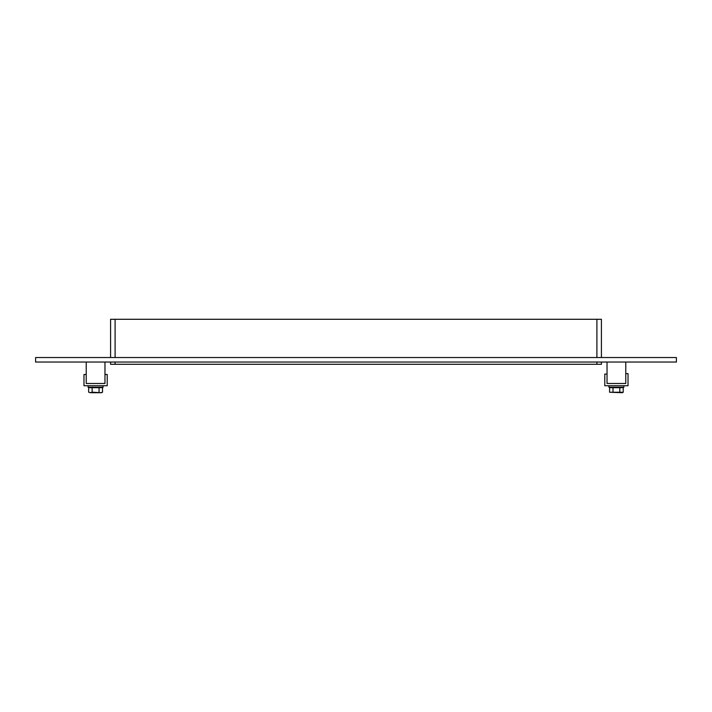 <?xml version="1.0" encoding="UTF-8"?>
<svg xmlns="http://www.w3.org/2000/svg" width="712" height="712" viewBox="0 0 712 712"><rect width="100%" height="100%" fill="white"/><g stroke="black" fill="none" stroke-linecap="round" stroke-linejoin="round"><path stroke-width="1.07" d="M35.6 357.54L676.4 357.54L676.4 362.034L35.6 362.034L35.6 357.54M596.905 362.034L596.905 364.286L601.409 364.286L601.409 362.034M110.591 362.034L110.591 364.286L115.095 364.286L115.095 362.034M115.095 357.54L115.095 319.288L110.591 319.288L110.591 357.54M596.905 364.286L115.095 364.286M115.095 319.288L596.905 319.288L596.905 357.54M601.409 357.54L601.409 319.288L596.905 319.288M628.029 373.64L625.777 373.64L625.777 383.483L607.033 383.483L607.033 374.076L604.782 374.076L604.782 385.735L628.029 385.735L628.029 373.64M86.223 374.485L83.971 374.485L83.971 385.735L107.218 385.735L107.218 374.485L104.967 374.485L104.967 383.483L86.223 383.483L86.223 374.485M623.908 385.735L623.908 387.23L608.911 387.23L608.911 385.735M103.089 385.735L103.089 387.23L88.092 387.23L88.092 385.735M619.814 392.241L623.222 392.241L622.288 392.713L609.588 392.241L609.588 387.684L612.996 387.684L612.996 392.241L619.814 392.241L619.814 387.684L612.996 387.684M609.588 392.241L612.996 392.241M623.222 392.241L623.222 387.684L619.814 387.684M621.941 387.23L621.941 387.684M99.057 387.684L88.662 387.684L88.662 392.17L90.379 392.713L92.133 392.17L100.801 392.713L102.519 392.17L102.519 387.684L99.057 387.684L99.057 392.17M92.133 387.684L92.133 392.17M95.622 392.713L101.594 392.713L102.519 392.17M88.662 392.17L90.379 392.713M90.415 392.713L95.568 392.713M101.122 387.23L101.122 387.684M86.223 362.034L86.223 383.483L104.967 383.483L104.967 362.034M607.033 362.034L607.033 383.483L625.777 383.483L625.777 362.034M610.878 387.23L610.878 387.684M90.059 387.23L90.059 387.684"/></g></svg>
